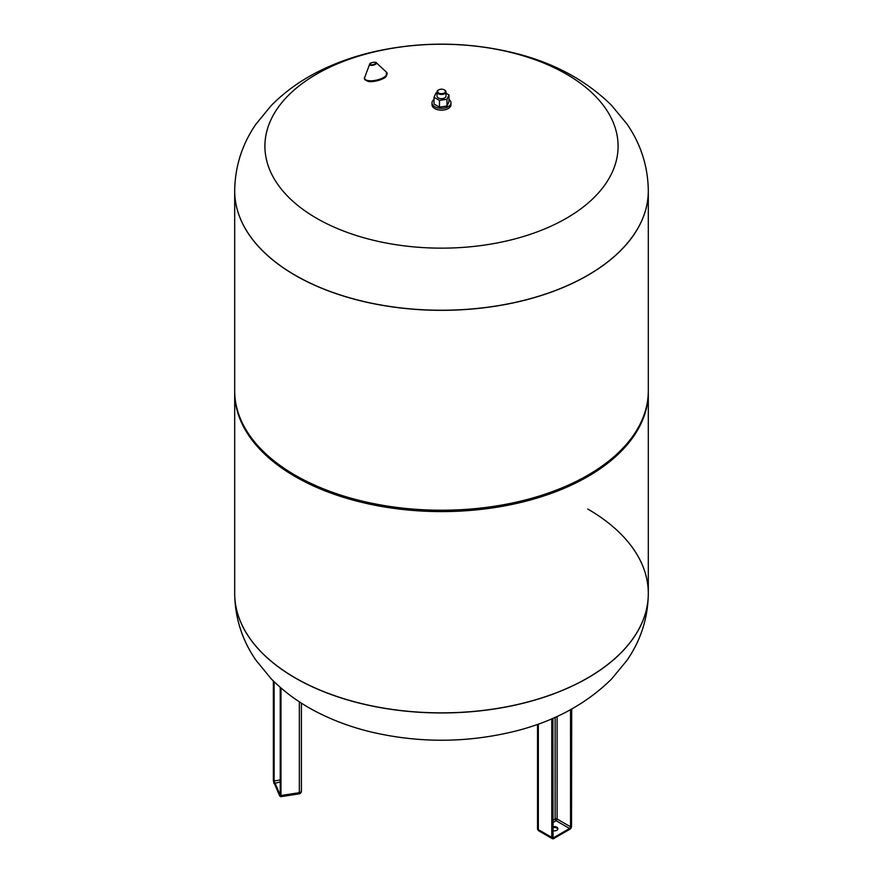 <?xml version="1.0" encoding="UTF-8"?>
<svg xmlns="http://www.w3.org/2000/svg" width="883" height="883" viewBox="0 0 883 883"><rect width="100%" height="100%" fill="white"/><g stroke="black" fill="none" stroke-linecap="round" stroke-linejoin="round"><path stroke-width="1.32" d="M445.97 93.201L448.983 94.934L446.975 99.26L439.491 100.408L434.017 97.251L436.025 92.936L437.03 92.781M437.03 91.898L437.03 96.092A4.47 2.583 0 0 0 438.343 97.925A4.47 2.583 0 0 0 443.211 98.477A4.47 2.583 0 0 0 445.97 96.092L445.97 91.898A4.47 2.583 180 0 1 443.211 94.282A4.47 2.583 180 0 1 438.343 93.719A4.47 2.583 180 0 1 437.03 91.898A4.47 2.583 180 0 1 438.343 90.066A4.47 2.583 180 0 1 438.553 89.956M448.983 94.934L448.983 101.688L446.975 106.015L446.975 99.26M446.975 106.015L439.491 107.163L439.491 100.408M439.491 107.163L434.017 104.006L434.017 97.251M438.73 93.035A3.907 2.263 180 0 1 438.73 89.845A3.907 2.263 180 0 1 444.27 89.845A3.907 2.263 180 0 1 444.27 93.035A3.907 2.263 180 0 1 438.73 93.035M444.447 89.956A4.47 2.583 180 0 1 444.657 90.066A4.47 2.583 180 0 1 445.97 91.898M448.983 99.47A9.503 5.486 180 0 1 451.003 102.847A9.503 5.486 180 0 1 445.131 107.914A9.503 5.486 180 0 1 434.778 106.733A9.503 5.486 180 0 1 431.997 102.847A9.503 5.486 180 0 1 434.017 99.47M451.003 102.847L451.003 104.669A9.503 5.486 180 0 1 445.131 109.746A9.503 5.486 180 0 1 434.778 108.554A9.503 5.486 180 0 1 431.997 104.669L431.997 102.847M316.633 218.289A176.589 101.953 180 0 1 395.794 47.715A176.589 101.953 180 0 1 612.074 172.582A176.589 101.953 180 0 1 316.633 218.289M648.31 190.883A206.81 119.404 180 0 1 648.31 190.927A206.81 119.404 180 0 1 520.639 301.246A206.81 119.404 180 0 1 295.264 275.364A206.81 119.404 180 0 1 234.69 190.927A206.81 119.404 180 0 1 234.69 190.883M234.69 391.511A206.81 119.404 0 0 0 234.69 392.195A206.81 119.404 0 0 0 295.264 476.621A206.81 119.404 0 0 0 520.639 502.504A206.81 119.404 0 0 0 648.31 392.195A206.81 119.404 0 0 0 648.31 391.511M234.69 190.927L234.69 390.827A206.81 119.404 0 0 0 259.105 447.107L260.099 448.178A205.695 118.752 0 0 0 296.048 476.169A205.695 118.752 0 0 0 622.901 448.178L623.895 447.107A206.81 119.404 0 0 0 648.31 390.827L648.31 190.927A206.81 119.404 0 0 1 520.639 301.246A206.81 119.404 0 0 1 295.264 275.364A206.81 119.404 0 0 1 234.69 190.927L234.69 190.838C235.021 166.468 242.097 144.249 255.938 124.172L271.147 105.651C285.099 91.49 301.522 79.801 320.419 70.552C335.948 62.914 352.615 56.92 370.396 52.572C418.498 41.203 466.511 41.346 514.447 53.035C553.564 62.693 585.926 80.132 611.544 105.331L626.919 123.962C640.848 144.084 647.979 166.379 648.31 190.838A206.81 119.404 180 0 1 520.639 301.147A206.81 119.404 180 0 1 295.264 275.264A206.81 119.404 180 0 1 234.69 190.838M259.105 447.107A206.81 119.404 0 0 0 295.264 475.253A206.81 119.404 0 0 0 623.895 447.107M295.264 677.89A206.81 119.404 180 0 1 234.69 593.464A206.81 119.404 0 0 0 441.5 712.857A206.81 119.404 0 0 0 648.31 593.464A206.81 119.404 180 0 1 520.639 703.773A206.81 119.404 180 0 1 295.264 677.89M648.31 392.195L648.31 593.553C647.979 618.012 640.848 640.307 626.919 660.429L611.544 679.049C585.926 704.259 553.564 721.698 514.447 731.356C466.511 743.033 418.498 743.188 370.396 731.819C352.615 727.471 335.948 721.466 320.419 713.828C301.522 704.59 285.099 692.89 271.147 678.74L255.938 660.219C242.097 640.142 235.021 617.923 234.69 593.553L234.69 593.464A206.81 119.404 0 0 0 234.69 593.553A206.81 119.404 0 0 0 441.5 712.956A206.81 119.404 0 0 0 648.31 593.553A206.81 119.404 0 0 0 648.31 593.508A206.81 119.404 0 0 0 587.736 509.027M552.924 826.676A3.742 2.163 180 0 1 557.89 828.729A3.742 2.163 180 0 1 552.924 830.771M557.802 829.181A3.742 2.163 0 0 0 552.924 827.592M374.977 62.329A3.554 1.347 166.7 0 1 376.313 62.737A3.554 1.347 166.7 0 1 374.845 64.658A3.554 1.347 166.7 0 1 370.518 65.309A3.554 1.347 166.7 0 1 369.602 64.327A3.554 1.347 166.7 0 1 370.606 63.355M370.871 64.757A2.958 1.115 166.7 0 1 372.284 62.572A2.958 1.115 166.7 0 1 375.739 63.311A2.958 1.115 166.7 0 1 370.871 64.757M367.714 80.519A11.523 4.349 166.7 0 1 364.734 77.351L369.602 64.327C369.602 62.296 376.257 61.843 376.313 62.737L386.489 72.218A11.523 4.349 166.7 0 1 381.732 78.432A11.523 4.349 166.7 0 1 367.714 80.519M386.754 74.757A10.927 4.117 166.7 0 1 379.9 79.945A10.927 4.117 166.7 0 1 368.354 81.236M280.231 795.186L280.231 687.349M280.209 795.197L274.116 780.925L273.432 780.693L273.94 783.387L273.355 780.318L273.355 680.97L273.355 780.318M280.209 781.963L273.973 783.541L273.355 780.153M273.432 780.693L273.432 681.036M280.209 779.987L274.116 780.925L274.116 681.709M279.933 796.19L280.695 796.709A2.792 0.596 -98.8 0 0 280.982 795.506L279.756 796.002L274.481 783.762M280.297 795.274L280.297 687.415M280.695 796.709L299.05 793.872A2.792 0.596 -98.8 0 0 299.348 792.669L280.982 795.506L280.982 688.012M301.324 790.693A2.792 1.611 180 0 1 301.412 791.102A2.792 1.611 180 0 1 299.348 792.669L299.348 701.819M570.539 709.689L570.539 826.786L571.334 826.786L571.334 709.248M552.924 822.581L556.113 820.737A1.402 0.806 -60 0 0 557.107 819.027L570.539 826.786A1.402 0.806 -60 0 1 569.557 828.497L569.954 829.181A1.954 1.126 120 0 0 571.334 826.786M552.758 837.051L552.758 837.503A1.954 1.126 120 0 0 554.138 838.309A2.241 1.291 -60 0 1 552.559 837.393L552.559 718.475M557.107 716.444L557.107 819.027A1.402 0.806 0 0 0 555.131 819.027A1.402 0.806 60 0 0 556.113 820.737L569.557 828.497L553.751 837.625L554.027 838.563L552.35 838.673A2.792 1.611 120 0 0 553.751 838.541L569.954 829.181A2.241 1.291 -60 0 0 571.533 826.444L571.533 709.137M552.924 837.15L553.751 837.625A1.402 0.806 -60 0 1 553.045 837.691A1.402 0.806 -60 0 1 552.835 837.448M552.758 837.503L552.758 718.387M552.559 837.393L551.776 837.393L551.776 718.817M538.332 724.093L538.332 829.634L551.776 837.393A2.792 1.611 120 0 0 552.35 838.673L538.917 830.914A2.792 1.611 120 0 1 538.332 829.634A2.792 1.611 180 0 1 537.515 828.497A2.792 2.792 0 0 0 538.917 830.914M569.557 829.413L571.533 826.444M571.533 825.98L571.698 709.049M555.131 717.338L555.131 819.027L552.924 820.296M386.489 72.218L386.147 76.435C383.597 80.022 370.827 82.66 368.068 81.291C364.789 80.066 363.675 78.764 364.734 77.351M234.69 593.464L234.69 392.195M280.209 687.338L280.474 795.55M299.05 793.872A2.792 2.792 0 0 0 301.412 791.102L301.412 703.155M552.924 718.32L553.045 837.691M537.515 828.497L537.515 724.391"/></g></svg>
